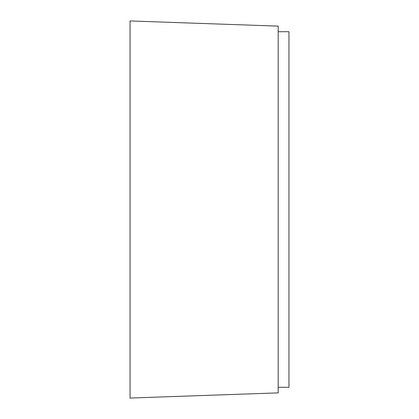 <?xml version="1.0" encoding="UTF-8"?>
<svg xmlns="http://www.w3.org/2000/svg" width="419" height="419" viewBox="0 0 419 419"><rect width="100%" height="100%" fill="white"/><g stroke="black" fill="none" stroke-linecap="round" stroke-linejoin="round"><path stroke-width="0.63" d="M278.185 26.125L130.042 20.95L130.042 398.05L278.185 392.875L278.185 26.125M278.185 387.276L288.958 387.276L288.958 31.724L278.185 31.724"/></g></svg>
